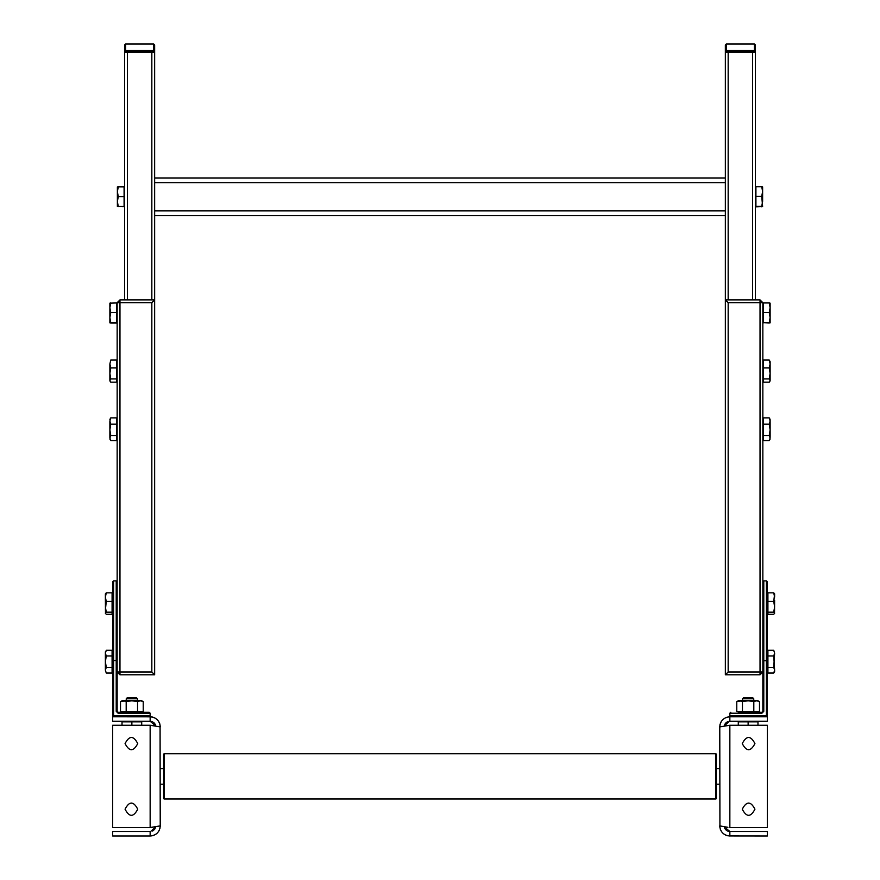 <?xml version="1.0" encoding="UTF-8"?>
<svg xmlns="http://www.w3.org/2000/svg" width="880" height="880" viewBox="0 0 880 880"><rect width="100%" height="100%" fill="white"/><g stroke="black" fill="none" stroke-linecap="round" stroke-linejoin="round"><path stroke-width="1.32" d="M160.27 784.201L163.614 784.201M160.27 768.581L163.614 768.581M716.386 784.201L719.73 784.201M716.386 768.581L719.73 768.581M716.386 755.084L715.671 755.799M716.386 754.072L716.386 798.71L715.638 799.007L715.638 753.775L716.386 754.072M164.362 799.007L163.614 798.71L163.614 754.072L164.362 753.775L164.362 799.007L715.638 799.007M164.362 753.775L715.638 753.775M754.93 809.193C750.706 801.031 746.493 801.031 742.269 809.193C746.493 801.031 750.706 801.031 754.93 809.193C750.706 801.031 746.493 801.031 742.269 809.193C746.493 817.355 750.706 817.355 754.93 809.193C750.706 801.031 746.493 801.031 742.269 809.193C746.493 817.355 750.706 817.355 754.93 809.193C750.706 817.355 746.493 817.355 742.269 809.193C746.493 817.355 750.706 817.355 754.93 809.193M754.93 743.589C750.706 735.427 746.493 735.427 742.269 743.589C746.493 735.427 750.706 735.427 754.93 743.589C750.706 735.427 746.493 735.427 742.269 743.589C746.493 751.74 750.706 751.74 754.93 743.589C750.706 735.427 746.493 735.427 742.269 743.589C746.493 751.74 750.706 751.74 754.93 743.589C750.706 751.74 746.493 751.74 742.269 743.589C746.493 751.74 750.706 751.74 754.93 743.589M719.928 827.838L719.774 726M727.914 827.321L719.73 825.88C720.324 832.018 723.701 835.395 729.85 836L729.85 831.501L767.349 831.501L767.349 836L728.904 835.956M724.328 826.914L729.85 831.501M727.859 835.802L726.913 835.56M725.978 835.23L724.229 834.295M722.7 833.03L721.435 831.501M720.5 829.752L720.17 828.817M729.322 831.479L727.694 831.072M726.726 830.555L725.879 829.851M725.175 829.004L724.658 828.036M719.939 724.834L720.17 723.965M720.5 723.019L721.435 721.281M722.7 719.741L724.229 718.487M725.978 717.552L726.913 717.211M727.881 716.969L729.85 716.782C723.712 717.365 720.335 720.742 719.73 726.902L729.85 725.252L767.349 725.252L767.349 827.53L729.85 827.53L729.85 725.252M729.366 721.303L724.328 725.857L724.658 724.746M725.175 723.778L725.879 722.92M726.726 722.227L727.694 721.71M729.85 716.782L729.85 721.281L767.349 721.281L767.349 716.782L729.85 716.782M725.989 827.112L726.836 827.211M727.826 725.461L727.023 725.549M725.923 725.67L724.328 725.857M762.85 671.979L762.85 711.337L762.85 671.979L760.034 671.979L760.034 302.687L728.167 302.687L728.167 671.979L760.034 671.979L760.034 674.784L762.85 671.979L762.85 711.337L762.85 302.687L760.034 299.882L725.351 299.882L725.351 44.935L725.351 50.556L726.297 51.502L754.413 51.502L755.348 52.437L728.167 52.437L728.167 299.882M762.85 581.812L763.785 580.877L763.785 711.337L762.85 711.337L762.85 581.812L763.785 580.877L766.403 580.877L767.349 581.812L767.349 715.836L767.349 671.506L767.91 671.506M770.121 437.404L770.121 420.398M770.121 419.375L769.241 417.879L770.121 421.036L769.241 424.182L770.121 429.858L769.241 435.523L770.121 438.042L769.241 440.561L770.121 439.065M770.121 303.16L769.241 302.94L770.121 307.736L770.121 303.16L769.241 302.94L770.11 303.149M769.241 323.059L763.411 322.597L770.121 322.839L770.121 307.736L769.241 312.543L770.121 317.57L769.241 322.597L770.121 322.828M774.62 671.506L774.62 670.186L773.74 673.035L774.62 671.506M774.62 653.147L773.74 650.298L774.62 653.147L773.74 655.985L774.62 670.186L773.74 667.348L774.62 653.147M774.521 613.569L774.62 600.303M774.62 613.228L773.74 614.284L774.62 613.228L773.74 614.284L774.62 613.228L773.74 612.172L774.62 606.815L773.74 601.447L774.62 593.879L773.74 592.834L774.62 597.146L774.62 593.879L773.74 592.834L774.62 593.879L773.74 592.834L767.91 592.834L767.91 601.447L773.74 601.447M742.511 721.281L738.287 721.281L738.287 721.842L757.977 721.842L757.977 725.252L757.977 721.842M742.511 698.753L743.413 697.84L742.511 698.753L753.753 698.753L753.753 700.755L753.753 698.753L753.753 700.755L753.753 698.753L752.851 697.84L743.413 697.84L752.851 697.84L753.753 698.753L752.851 697.84L743.413 697.84L742.511 698.753L742.511 700.755L736.769 701.635L736.769 711.524L738.287 711.524L738.287 712.283L738.287 711.524M759.495 711.524L759.495 701.635L756.657 700.755L753.808 701.635L753.808 711.524L759.495 711.524L759.495 701.635L759.495 711.524L757.977 711.524L757.977 712.283L761.904 712.283L738.287 712.283M753.753 700.755L756.657 700.755L753.753 700.755M759.297 701.514L758.274 701.052M742.511 700.755L738.287 700.755L736.769 701.635L736.769 711.524L742.445 711.524L742.445 701.635L748.132 700.755L753.808 701.635M753.808 711.524L742.445 711.524M742.445 701.635L739.607 700.755L757.977 700.755L759.495 701.635M753.753 721.281L738.287 721.281L738.287 725.252M738.287 721.281L738.287 721.842M748.132 721.842L748.132 725.252M773.74 673.035L767.91 673.035L767.91 650.298L773.74 650.298M767.91 655.985L773.74 655.985M767.91 667.348L773.74 667.348M773.74 614.284L767.91 614.284L767.91 601.447M767.91 613.382L767.349 613.393M767.91 612.172L773.74 612.172M769.241 440.561L763.411 440.561L763.411 417.879L769.241 417.879M763.411 424.182L769.241 424.182M763.411 435.523L769.241 435.523M770.121 363.979L769.241 367.884L770.121 373.406L770.121 361.669L769.241 360.063L770.121 363.979L770.121 361.669M769.879 381.37L770.121 380.545L769.241 382.162L763.411 382.162L763.411 360.063L769.241 360.063M763.411 378.939L769.241 378.939L770.121 373.406L770.121 380.545L769.241 382.162M769.241 378.939L770.121 380.545M763.411 367.884L769.241 367.884M763.411 322.597L763.411 302.94L769.241 302.94M763.411 312.543L769.241 312.543M755.348 299.882L755.348 44.935L754.413 44L726.297 44L725.351 44.935L725.351 50.589M728.167 51.502L728.167 52.437L725.351 52.437L726.297 51.502L725.351 50.556L754.413 50.556L754.413 44L755.348 44.935M726.297 51.502L726.297 44L725.351 44.935M754.413 51.502L755.348 50.556L754.413 50.556L754.413 51.502M760.034 674.784L725.351 674.784L725.351 299.882L728.167 302.687M728.167 671.979L725.351 674.784M763.785 711.337L761.904 713.218L729.85 713.218L730.796 712.283L729.85 713.218L729.85 715.836L730.796 716.782L729.85 715.836L767.349 715.836L767.349 671.506L767.349 715.836L766.403 716.782L766.403 580.877L767.349 581.812M762.85 660.759L767.349 660.759M762.85 711.337L761.904 713.218M120.505 711.524L126.192 711.524L126.192 701.635L123.343 700.755L126.247 700.755L126.247 698.753L126.247 700.755L126.247 698.753L127.149 697.84L126.247 698.753L137.489 698.753L136.587 697.84L127.149 697.84L136.587 697.84L137.489 698.753L136.587 697.84L127.149 697.84L126.247 698.753L126.247 700.755L120.505 701.635L120.505 711.524L120.505 701.635L120.505 711.524L122.023 711.524L122.023 712.283L122.023 711.524L122.023 712.283L122.023 711.524L122.023 712.283L118.096 712.283L122.023 712.283M137.489 721.281L141.713 721.281L141.713 725.252M105.38 670.186L106.26 673.035L105.38 670.186L106.26 667.348L105.38 661.661L105.38 670.186M105.38 651.827L105.38 661.661L106.26 655.985L105.38 653.147L106.26 650.298L105.38 653.147L105.38 651.827M105.38 600.303L105.38 593.879L106.26 592.834L105.38 593.879L105.38 597.146L105.38 593.879L106.26 592.834L105.38 593.879M105.38 609.972L106.26 601.447L105.38 597.146L105.479 613.569M109.879 438.042L110.759 435.523L109.879 429.858L109.879 438.042L110.759 440.561L109.879 439.065M109.879 322.828L110.759 322.597L109.879 317.57L109.879 322.839L110.759 323.059L109.879 322.828M110.759 302.94L109.879 303.16L109.879 317.57L110.759 312.543L109.879 307.736L110.759 302.94L109.879 303.16L116.589 302.94L116.589 323.059L110.759 323.059M124.652 299.882L124.652 44.935L125.587 44L153.703 44L154.649 44.935L154.649 674.784L119.966 674.784L117.15 671.979L117.15 302.687L119.966 299.882L154.649 299.882L151.833 302.687L117.15 302.687M117.15 660.759L116.215 660.539L116.215 580.877L117.15 581.812L117.15 711.337L117.15 671.979L119.966 671.979L119.966 299.882M149.204 712.283L150.15 713.218L149.204 712.283L118.096 712.283L117.15 711.337L117.15 671.979L117.15 711.337L116.215 711.337L116.215 660.539L113.597 660.539L113.597 715.836L112.651 715.836L112.651 671.506L112.651 715.836L112.651 671.506L112.09 671.506M112.651 613.393L112.651 651.827L112.651 613.393L112.09 613.393M112.651 593.714L112.651 581.812L112.651 593.714L112.09 593.714M141.79 700.975L140.492 700.755L141.79 700.975M141.713 711.524L141.713 712.283L141.713 711.524L143.231 711.524L143.231 701.635L140.393 700.755L137.489 700.755L140.393 700.755L137.555 701.635L131.868 700.755L126.192 701.635M126.192 711.524L143.231 711.524L143.231 701.635L141.713 700.755L122.023 700.755L120.505 701.635M137.555 711.524L137.555 701.635M126.247 721.281L122.023 721.281L122.023 725.252L122.023 721.842L122.023 725.252L122.023 721.842L141.713 721.842L141.713 721.281L141.713 721.842M122.023 721.842L122.023 721.281L122.023 721.842L122.023 721.281L141.713 721.281M137.489 698.753L137.489 700.755M131.868 721.842L131.868 725.252M106.26 650.298L112.09 650.298L112.09 673.035L106.26 673.035M112.09 667.348L106.26 667.348M112.09 655.985L106.26 655.985M105.38 597.146L106.26 592.834L112.09 592.834L112.09 614.284L106.26 614.284L105.38 613.228L106.26 612.172L105.38 606.815M106.26 614.284L105.38 613.228M112.09 612.172L106.26 612.172M112.09 601.447L106.26 601.447M109.879 421.036L109.879 429.858L110.759 424.182L109.879 421.036L110.759 417.879L109.879 419.375M110.759 417.879L116.589 417.879L116.589 440.561L110.759 440.561M116.589 435.523L110.759 435.523M116.589 424.182L110.759 424.182M110.759 360.063L109.879 363.979L110.759 360.063L116.589 360.063L116.589 382.162L110.759 382.162L109.879 380.545L110.121 381.37M109.879 363.979L109.879 380.545L110.759 378.939L109.879 373.406L110.759 367.884L109.879 363.979M110.759 382.162L109.879 380.545M116.589 378.939L110.759 378.939M116.589 367.884L110.759 367.884M116.589 322.597L110.759 322.597M116.589 312.543L110.759 312.543M124.652 44.935L124.652 50.556L124.652 44.935L125.587 44L125.587 50.556L153.703 50.556L153.703 44L154.649 44.935M151.833 299.882L151.833 52.437L127.468 52.437L127.468 51.502L125.587 51.502L125.587 50.556L124.652 50.589M154.649 50.589L153.703 50.556L153.703 51.502L125.587 51.502L124.652 52.437L127.468 52.437L127.468 299.882M154.649 50.556L153.703 51.502L154.649 52.437L151.833 52.437L151.833 51.502M124.652 50.556L125.587 51.502M154.649 674.784L151.833 671.979L151.833 302.687M117.15 581.812L116.215 580.877L113.597 580.877L112.651 581.812L112.651 715.836L113.597 716.782L113.597 715.836L150.15 715.836L150.15 713.218L118.096 713.218L116.215 711.337M112.651 660.759L113.597 660.539L113.597 580.877L112.651 581.812M149.204 716.782L150.15 715.836L149.204 716.782M125.07 809.193C129.294 801.031 133.507 801.031 137.731 809.193C133.507 801.031 129.294 801.031 125.07 809.193C129.294 801.031 133.507 801.031 137.731 809.193C133.507 817.355 129.294 817.355 125.07 809.193C129.294 817.355 133.507 817.355 137.731 809.193C133.507 817.355 129.294 817.355 125.07 809.193M125.07 743.589C129.294 735.427 133.507 735.427 137.731 743.589C133.507 735.427 129.294 735.427 125.07 743.589C129.294 735.427 133.507 735.427 137.731 743.589C133.507 751.74 129.294 751.74 125.07 743.589C129.294 735.427 133.507 735.427 137.731 743.589C133.507 751.74 129.294 751.74 125.07 743.589C129.294 751.74 133.507 751.74 137.731 743.589C133.507 751.74 129.294 751.74 125.07 743.589M160.072 724.933L160.226 826.771M160.061 827.937L159.83 828.817M159.5 829.752L158.565 831.501M157.3 833.041L155.771 834.295M154.022 835.23L153.087 835.56M152.119 835.802L150.15 836C156.288 835.406 159.665 832.029 160.27 825.88L150.15 827.53L112.651 827.53L112.651 725.252L150.15 725.252L160.27 726.902C159.676 720.753 156.299 717.387 150.15 716.782L150.15 721.281L112.651 721.281L112.651 716.782L151.096 716.826M150.645 831.479L155.672 826.914L155.342 828.036M154.825 829.004L154.121 829.851M153.274 830.555L152.317 831.072M150.15 836L150.15 831.501L112.651 831.501L112.651 836L150.15 836M155.672 725.857L150.15 721.281M152.141 716.98L153.087 717.211M154.022 717.552L155.771 718.487M157.3 719.741L158.565 721.281M159.5 723.03L159.83 723.965M150.678 721.303L152.306 721.71M153.274 722.227L154.121 722.92M154.825 723.778L155.342 724.746M154.011 725.659L153.164 725.571M152.086 725.461L150.15 725.252L150.15 827.53M152.174 827.31L152.977 827.222M154.077 827.101L155.672 826.914M154.649 178.035L725.351 178.035M725.351 215.523L154.649 215.523M755.909 206.382L761.739 206.382L762.619 201.344L762.619 191.51L761.739 196.317L762.619 206.613L755.909 206.844L755.909 186.714L761.739 186.714L762.619 191.51L762.619 186.945L761.739 186.714L762.619 186.923M761.739 206.382L762.619 206.613L761.739 206.844M755.909 196.317L761.739 196.317M118.261 186.835L117.381 186.934L118.261 186.835L117.381 186.934L117.381 201.553L118.261 196.581L117.381 191.708L118.261 186.835L124.091 186.835L124.091 206.712L117.381 206.613L118.261 206.514L117.381 201.553L117.381 206.613L118.261 206.712M124.091 206.514L118.261 206.514M124.091 196.581L118.261 196.581M752.532 299.882L752.532 51.502M762.85 302.687L760.034 302.687L760.034 299.882M119.966 674.784L119.966 671.979L151.833 671.979M118.096 712.283L118.096 713.218M154.649 210.837L725.351 210.837M725.351 182.721L154.649 182.721M762.85 419.375L763.411 419.375M757.977 712.283L757.977 711.524L757.977 712.283M738.287 700.755L736.769 701.635M767.349 651.827L767.91 651.827M767.349 593.714L767.91 593.714M762.85 439.065L763.411 439.065M762.85 380.952L763.411 380.952M762.85 361.273L763.411 361.273M762.85 303.16L763.411 303.16L762.85 303.16M762.85 322.839L763.411 322.839M141.713 700.755L143.231 701.635M112.651 651.827L112.09 651.827M117.15 419.375L116.589 419.375M117.15 439.065L116.589 439.065M117.15 380.952L116.589 380.952M117.15 361.273L116.589 361.273M117.15 322.839L116.589 322.839M117.15 303.16L116.589 303.16M755.348 206.613L755.909 206.613L755.348 206.613M755.348 186.934L755.909 186.934M124.652 186.934L124.091 186.934M124.652 206.613L124.091 206.613"/></g></svg>
